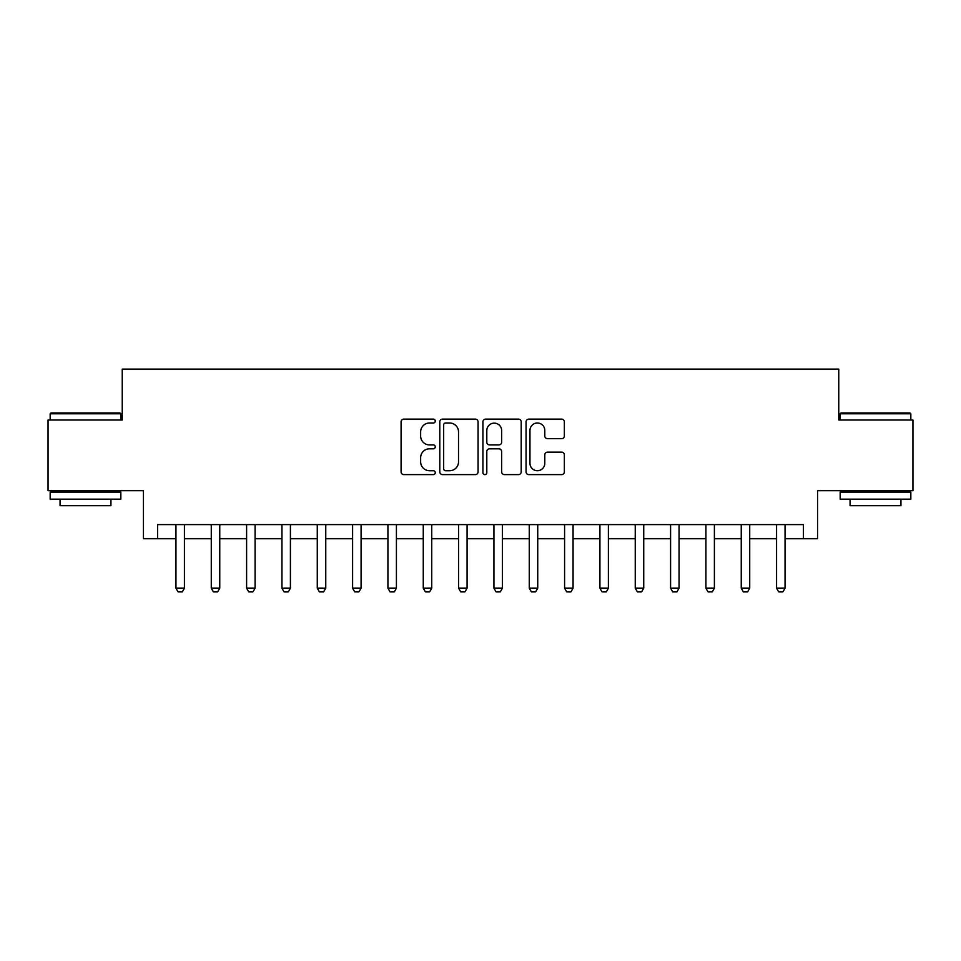 <?xml version="1.0" encoding="UTF-8"?>
<svg xmlns="http://www.w3.org/2000/svg" width="961" height="961" viewBox="0 0 961 961"><rect width="100%" height="100%" fill="white"/><g stroke="black" fill="none" stroke-linecap="round" stroke-linejoin="round"><path stroke-width="1.44" d="M435.273 421.062A1.946 1.946 0 0 0 433.339 419.116L403.86 419.116A2.775 2.775 0 0 0 401.085 421.891L401.085 471.839A2.775 2.775 0 0 0 403.86 474.614L433.339 474.614A1.946 1.946 0 0 0 435.273 472.668A1.946 1.946 0 0 0 433.339 470.722L429.519 470.722A8.877 8.877 0 0 1 420.642 461.845L420.642 457.688A8.877 8.877 0 0 1 429.519 448.811L433.339 448.811A1.946 1.946 0 0 0 435.273 446.865A1.946 1.946 0 0 0 433.339 444.919L429.519 444.919A8.877 8.877 0 0 1 420.642 436.042L420.642 431.885A8.877 8.877 0 0 1 429.519 423.008L433.339 423.008A1.946 1.946 0 0 0 435.273 421.062M561.584 438.684A2.775 2.775 0 0 0 564.359 435.91L564.359 421.891A2.775 2.775 0 0 0 561.584 419.116L528.838 419.116A2.775 2.775 0 0 0 526.063 421.891L526.063 471.839A2.775 2.775 0 0 0 528.838 474.614L561.584 474.614A2.775 2.775 0 0 0 564.359 471.839L564.359 454.913A2.775 2.775 0 0 0 561.584 452.138L547.566 452.138A2.775 2.775 0 0 0 544.791 454.913L544.791 463.298A7.424 7.424 0 0 1 537.379 470.722A7.424 7.424 0 0 1 529.955 463.298L529.955 430.432A7.424 7.424 0 0 1 537.379 423.008A7.424 7.424 0 0 1 544.791 430.432L544.791 435.91A2.775 2.775 0 0 0 547.566 438.684L561.584 438.684M157.58 538.725L157.58 524.598L803.42 524.598L803.42 538.725L817.559 538.725L817.559 490.675L912.95 490.675L912.95 420.017L838.761 420.017L838.761 369.132L122.239 369.132L122.239 420.017L48.05 420.017L48.05 490.675L143.441 490.675L143.441 538.725L175.947 538.725M478.073 421.891A2.775 2.775 0 0 0 475.299 419.116L442.565 419.116A2.775 2.775 0 0 0 439.79 421.891L439.79 471.839A2.775 2.775 0 0 0 442.565 474.614L475.299 474.614A2.775 2.775 0 0 0 478.073 471.839L478.073 421.891M485.701 419.116L518.435 419.116A2.775 2.775 0 0 1 521.21 421.891L521.21 471.839A2.775 2.775 0 0 1 518.435 474.614L504.429 474.614A2.775 2.775 0 0 1 501.654 471.839L501.654 451.586A2.775 2.775 0 0 0 498.879 448.811L489.581 448.811A2.775 2.775 0 0 0 486.807 451.586L486.807 472.668A1.946 1.946 0 0 1 484.873 474.614A1.946 1.946 0 0 1 482.927 472.668L482.927 421.891A2.775 2.775 0 0 1 485.701 419.116M184.428 538.725L211.276 538.725M219.757 538.725L246.605 538.725M255.085 538.725L281.945 538.725M290.414 538.725L317.274 538.725M325.755 538.725L352.603 538.725M361.084 538.725L387.932 538.725M396.412 538.725L423.26 538.725M431.741 538.725L458.589 538.725M467.07 538.725L493.93 538.725M502.411 538.725L529.259 538.725M537.74 538.725L564.587 538.725M573.068 538.725L599.916 538.725M608.397 538.725L635.245 538.725M643.726 538.725L670.586 538.725M679.055 538.725L705.915 538.725M714.395 538.725L741.243 538.725M749.724 538.725L776.572 538.725M785.053 538.725L803.42 538.725M445.616 423.008A1.946 1.946 0 0 0 443.67 424.942L443.67 468.788A1.946 1.946 0 0 0 445.616 470.722L449.64 470.722A8.877 8.877 0 0 0 458.517 461.845L458.517 431.885A8.877 8.877 0 0 0 449.64 423.008L445.616 423.008M501.654 430.564A7.424 7.424 0 0 0 494.23 423.14A7.424 7.424 0 0 0 486.807 430.564L486.807 442.144A2.775 2.775 0 0 0 489.581 444.919L498.879 444.919A2.775 2.775 0 0 0 501.654 442.144L501.654 430.564M184.74 524.598L184.56 525.15A2.823 2.823 0 0 0 184.428 526.003L184.428 588.192L182.302 591.868L178.073 591.868L175.947 588.192L175.947 526.003A2.823 2.823 0 0 0 175.815 525.15L175.635 524.598M175.947 588.192L184.428 588.192M220.069 524.598L219.889 525.15A2.823 2.823 0 0 0 219.757 526.003L219.757 588.192L217.642 591.868L213.402 591.868L211.276 588.192L211.276 526.003A2.823 2.823 0 0 0 211.144 525.15L210.964 524.598M211.276 588.192L219.757 588.192M255.398 524.598L255.218 525.15A2.823 2.823 0 0 0 255.085 526.003L255.085 588.192L252.971 591.868L248.731 591.868L246.605 588.192L246.605 526.003A2.823 2.823 0 0 0 246.472 525.15L246.304 524.598M246.605 588.192L255.085 588.192M290.727 524.598L290.558 525.15A2.823 2.823 0 0 0 290.414 526.003L290.414 588.192L288.3 591.868L284.06 591.868L281.945 588.192L281.945 526.003A2.823 2.823 0 0 0 281.813 525.15L281.633 524.598M281.945 588.192L290.414 588.192M326.055 524.598L325.887 525.15A2.823 2.823 0 0 0 325.755 526.003L325.755 588.192L323.629 591.868L319.388 591.868L317.274 588.192L317.274 526.003A2.823 2.823 0 0 0 317.142 525.15L316.962 524.598M317.274 588.192L325.755 588.192M51.017 412.942L119.981 412.942L120.834 413.795L50.164 413.795L51.017 412.942M85.505 499.155L50.164 499.155L50.164 492.092L120.834 492.092L120.834 499.155L85.505 499.155M110.935 499.155L110.935 505.654L60.062 505.654L60.062 499.155M841.019 412.942L909.983 412.942L910.836 413.795L840.166 413.795L841.019 412.942M875.495 499.155L840.166 499.155L840.166 492.092L910.836 492.092L910.836 499.155L875.495 499.155M900.938 499.155L900.938 505.654L850.065 505.654L850.065 499.155M361.396 524.598L361.216 525.15A2.823 2.823 0 0 0 361.084 526.003L361.084 588.192L358.958 591.868L354.717 591.868L352.603 588.192L352.603 526.003A2.823 2.823 0 0 0 352.471 525.15L352.291 524.598M352.603 588.192L361.084 588.192M396.725 524.598L396.545 525.15A2.823 2.823 0 0 0 396.412 526.003L396.412 588.192L394.298 591.868L390.058 591.868L387.932 588.192L387.932 526.003A2.823 2.823 0 0 0 387.8 525.15L387.619 524.598M387.932 588.192L396.412 588.192M432.054 524.598L431.873 525.15A2.823 2.823 0 0 0 431.741 526.003L431.741 588.192L429.627 591.868L425.387 591.868L423.26 588.192L423.26 526.003A2.823 2.823 0 0 0 423.128 525.15L422.948 524.598M423.26 588.192L431.741 588.192M467.382 524.598L467.202 525.15A2.823 2.823 0 0 0 467.07 526.003L467.07 588.192L464.956 591.868L460.715 591.868L458.589 588.192L458.589 526.003A2.823 2.823 0 0 0 458.457 525.15L458.289 524.598M458.589 588.192L467.07 588.192M502.711 524.598L502.543 525.15A2.823 2.823 0 0 0 502.411 526.003L502.411 588.192L500.285 591.868L496.044 591.868L493.93 588.192L493.93 526.003A2.823 2.823 0 0 0 493.798 525.15L493.618 524.598M493.93 588.192L502.411 588.192M538.052 524.598L537.872 525.15A2.823 2.823 0 0 0 537.74 526.003L537.74 588.192L535.613 591.868L531.373 591.868L529.259 588.192L529.259 526.003A2.823 2.823 0 0 0 529.127 525.15L528.946 524.598M529.259 588.192L537.74 588.192M573.381 524.598L573.2 525.15A2.823 2.823 0 0 0 573.068 526.003L573.068 588.192L570.942 591.868L566.702 591.868L564.587 588.192L564.587 526.003A2.823 2.823 0 0 0 564.455 525.15L564.275 524.598M564.587 588.192L573.068 588.192M608.709 524.598L608.529 525.15A2.823 2.823 0 0 0 608.397 526.003L608.397 588.192L606.283 591.868L602.042 591.868L599.916 588.192L599.916 526.003A2.823 2.823 0 0 0 599.784 525.15L599.604 524.598M599.916 588.192L608.397 588.192M644.038 524.598L643.858 525.15A2.823 2.823 0 0 0 643.726 526.003L643.726 588.192L641.612 591.868L637.371 591.868L635.245 588.192L635.245 526.003A2.823 2.823 0 0 0 635.113 525.15L634.945 524.598M635.245 588.192L643.726 588.192M679.367 524.598L679.187 525.15A2.823 2.823 0 0 0 679.055 526.003L679.055 588.192L676.94 591.868L672.7 591.868L670.586 588.192L670.586 526.003A2.823 2.823 0 0 0 670.442 525.15L670.273 524.598M670.586 588.192L679.055 588.192M714.696 524.598L714.528 525.15A2.823 2.823 0 0 0 714.395 526.003L714.395 588.192L712.269 591.868L708.029 591.868L705.915 588.192L705.915 526.003A2.823 2.823 0 0 0 705.782 525.15L705.602 524.598M705.915 588.192L714.395 588.192M750.036 524.598L749.856 525.15A2.823 2.823 0 0 0 749.724 526.003L749.724 588.192L747.598 591.868L743.358 591.868L741.243 588.192L741.243 526.003A2.823 2.823 0 0 0 741.111 525.15L740.931 524.598M741.243 588.192L749.724 588.192M785.365 524.598L785.185 525.15A2.823 2.823 0 0 0 785.053 526.003L785.053 588.192L782.927 591.868L778.698 591.868L776.572 588.192L776.572 526.003A2.823 2.823 0 0 0 776.44 525.15L776.26 524.598M776.572 588.192L785.053 588.192M50.164 420.017L50.164 413.795M66.285 492.092L66.285 490.675M104.725 492.092L104.725 490.675M120.834 420.017L120.834 413.795M840.166 420.017L840.166 413.795M856.275 492.092L856.275 490.675M894.715 492.092L894.715 490.675M910.836 420.017L910.836 413.795"/></g></svg>
